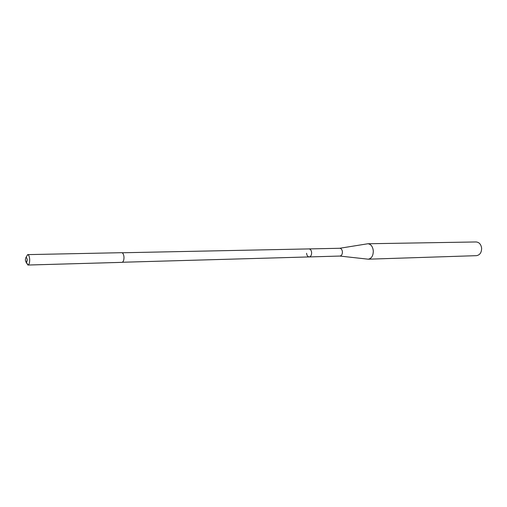 <?xml version="1.0" encoding="UTF-8"?>
<svg xmlns="http://www.w3.org/2000/svg" width="507" height="507" viewBox="0 0 507 507"><rect width="100%" height="100%" fill="white"/><g stroke="black" fill="none" stroke-linecap="round" stroke-linejoin="round"><path stroke-width="0.76" d="M27.923 265.041L121.927 262.36C123.321 261.98 124.012 260.237 123.993 257.131C123.721 254.381 122.954 252.904 121.686 252.689L27.67 254.622C28.766 254.863 29.438 256.46 29.691 259.419C29.723 262.772 29.133 264.641 27.923 265.041L26.193 262.442M26.066 257.309L27.67 254.622M311.628 252.575C311.336 250.306 310.468 249.083 309.01 248.912C310.468 249.083 311.336 250.306 311.628 252.575C311.621 255.154 310.816 256.605 309.207 256.929C310.816 256.605 311.621 255.154 311.628 252.575M25.356 260.072C26.149 263.279 26.782 263.139 27.245 259.666C26.446 256.46 25.813 256.599 25.356 260.072M306.577 253.259C306.862 255.541 307.743 256.764 309.207 256.929L339.95 256.054C341.585 255.737 342.402 254.33 342.409 251.827C342.124 249.621 341.236 248.436 339.76 248.278L122.13 252.771M339.671 248.278L367.854 243.759C370.89 244.082 372.702 246.434 373.298 250.8C373.279 255.75 371.587 258.545 368.234 259.191L339.861 256.06M368.234 259.191L476.428 255.667C479.856 255.084 481.587 252.594 481.625 248.202C481.035 244.323 479.191 242.245 476.092 241.959L367.854 243.759M27.232 259.844L26.427 262.468L28.043 265.028L122.067 262.347M309.207 256.929L122.364 262.252L309.365 256.916"/></g></svg>
